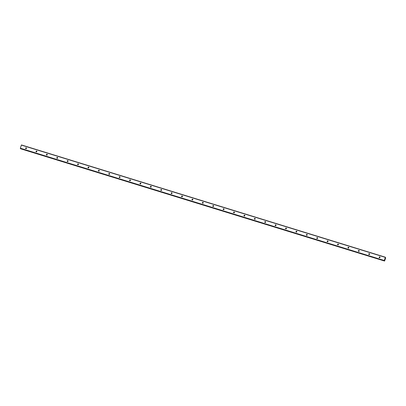<?xml version="1.0" encoding="UTF-8"?>
<svg xmlns="http://www.w3.org/2000/svg" width="406" height="406" viewBox="0 0 406 406"><rect width="100%" height="100%" fill="white"/><g stroke="black" fill="none" stroke-linecap="round" stroke-linejoin="round"><path stroke-width="0.61" d="M26.486 148.129A0.462 0.452 -41.4 0 0 25.862 148.682M26.187 147.825A0.462 0.452 138.6 0 1 26.426 148.505A0.462 0.452 138.6 0 1 25.7 148.566A0.462 0.452 138.6 0 1 26.187 147.825M36.885 151.342A0.462 0.452 -41.4 0 0 36.261 151.89M36.586 151.032A0.462 0.452 138.6 0 1 36.824 151.712A0.462 0.452 138.6 0 1 36.098 151.773A0.462 0.452 138.6 0 1 36.586 151.032M47.279 154.549A0.462 0.452 -41.4 0 0 46.66 155.097M46.984 154.239A0.462 0.452 138.6 0 1 47.223 154.919A0.462 0.452 138.6 0 1 46.497 154.98A0.462 0.452 138.6 0 1 46.984 154.239M57.677 157.756A0.462 0.452 -41.4 0 0 57.058 158.304M57.383 157.447A0.462 0.452 138.6 0 1 57.622 158.127A0.462 0.452 138.6 0 1 56.896 158.188A0.462 0.452 138.6 0 1 57.383 157.447M68.076 160.964A0.462 0.452 -41.4 0 0 67.457 161.512M67.782 160.654A0.462 0.452 138.6 0 1 68.02 161.334A0.462 0.452 138.6 0 1 67.294 161.395A0.462 0.452 138.6 0 1 67.782 160.654M78.475 164.171A0.462 0.452 -41.4 0 0 77.856 164.719M78.18 163.867A0.462 0.452 138.6 0 1 78.414 164.542A0.462 0.452 138.6 0 1 77.693 164.603A0.462 0.452 138.6 0 1 78.18 163.867M88.873 167.379A0.462 0.452 -41.4 0 0 88.254 167.927M88.579 167.074A0.462 0.452 138.6 0 1 88.812 167.754A0.462 0.452 138.6 0 1 88.092 167.81A0.462 0.452 138.6 0 1 88.579 167.074M99.272 170.586A0.462 0.452 -41.4 0 0 98.653 171.134M98.978 170.281A0.462 0.452 138.6 0 1 99.211 170.962A0.462 0.452 138.6 0 1 98.491 171.017A0.462 0.452 138.6 0 1 98.978 170.281M109.671 173.793A0.462 0.452 -41.4 0 0 109.052 174.341M109.376 173.489A0.462 0.452 138.6 0 1 109.61 174.169A0.462 0.452 138.6 0 1 108.889 174.225A0.462 0.452 138.6 0 1 109.376 173.489M120.069 177.001A0.462 0.452 -41.4 0 0 119.45 177.549M119.775 176.696A0.462 0.452 138.6 0 1 120.009 177.376A0.462 0.452 138.6 0 1 119.288 177.432A0.462 0.452 138.6 0 1 119.775 176.696M130.468 180.208A0.462 0.452 -41.4 0 0 129.849 180.756M130.169 179.904A0.462 0.452 138.6 0 1 130.407 180.584A0.462 0.452 138.6 0 1 129.687 180.645A0.462 0.452 138.6 0 1 130.169 179.904M140.867 183.421A0.462 0.452 -41.4 0 0 140.243 183.969M140.567 183.111A0.462 0.452 138.6 0 1 140.806 183.791A0.462 0.452 138.6 0 1 140.08 183.852A0.462 0.452 138.6 0 1 140.567 183.111M151.265 186.628A0.462 0.452 -41.4 0 0 150.641 187.176M150.966 186.318A0.462 0.452 138.6 0 1 151.205 186.999A0.462 0.452 138.6 0 1 150.479 187.059A0.462 0.452 138.6 0 1 150.966 186.318M161.664 189.835A0.462 0.452 -41.4 0 0 161.04 190.384M161.365 189.526A0.462 0.452 138.6 0 1 161.603 190.206A0.462 0.452 138.6 0 1 160.877 190.267A0.462 0.452 138.6 0 1 161.365 189.526M172.063 193.043A0.462 0.452 -41.4 0 0 171.439 193.591M171.763 192.733A0.462 0.452 138.6 0 1 172.002 193.413A0.462 0.452 138.6 0 1 171.276 193.474A0.462 0.452 138.6 0 1 171.763 192.733M182.461 196.25A0.462 0.452 -41.4 0 0 181.837 196.798M182.162 195.941A0.462 0.452 138.6 0 1 182.401 196.621A0.462 0.452 138.6 0 1 181.675 196.682A0.462 0.452 138.6 0 1 182.162 195.941M192.86 199.458A0.462 0.452 -41.4 0 0 192.236 200.006M192.561 199.153A0.462 0.452 138.6 0 1 192.799 199.828A0.462 0.452 138.6 0 1 192.074 199.889A0.462 0.452 138.6 0 1 192.561 199.153M203.259 202.665A0.462 0.452 -41.4 0 0 202.635 203.213M202.959 202.361A0.462 0.452 138.6 0 1 203.198 203.041A0.462 0.452 138.6 0 1 202.472 203.096A0.462 0.452 138.6 0 1 202.959 202.361M213.657 205.872A0.462 0.452 -41.4 0 0 213.033 206.421M213.358 205.568A0.462 0.452 138.6 0 1 213.597 206.248A0.462 0.452 138.6 0 1 212.871 206.304A0.462 0.452 138.6 0 1 213.358 205.568M224.056 209.08A0.462 0.452 -41.4 0 0 223.432 209.628M223.757 208.775A0.462 0.452 138.6 0 1 223.995 209.455A0.462 0.452 138.6 0 1 223.27 209.511A0.462 0.452 138.6 0 1 223.757 208.775M234.455 212.287A0.462 0.452 -41.4 0 0 233.831 212.835M234.155 211.983A0.462 0.452 138.6 0 1 234.394 212.663A0.462 0.452 138.6 0 1 233.668 212.719A0.462 0.452 138.6 0 1 234.155 211.983M244.854 215.495A0.462 0.452 -41.4 0 0 244.229 216.043M244.554 215.19A0.462 0.452 138.6 0 1 244.793 215.87A0.462 0.452 138.6 0 1 244.067 215.931A0.462 0.452 138.6 0 1 244.554 215.19M255.252 218.707A0.462 0.452 -41.4 0 0 254.628 219.255M254.953 218.398A0.462 0.452 138.6 0 1 255.191 219.078A0.462 0.452 138.6 0 1 254.466 219.138A0.462 0.452 138.6 0 1 254.953 218.398M265.651 221.915A0.462 0.452 -41.4 0 0 265.027 222.463M265.351 221.605A0.462 0.452 138.6 0 1 265.59 222.285A0.462 0.452 138.6 0 1 264.864 222.346A0.462 0.452 138.6 0 1 265.351 221.605M276.05 225.122A0.462 0.452 -41.4 0 0 275.425 225.67M275.75 224.812A0.462 0.452 138.6 0 1 275.989 225.492A0.462 0.452 138.6 0 1 275.263 225.553A0.462 0.452 138.6 0 1 275.75 224.812M286.448 228.329A0.462 0.452 -41.4 0 0 285.824 228.877M286.149 228.02A0.462 0.452 138.6 0 1 286.387 228.7A0.462 0.452 138.6 0 1 285.662 228.761A0.462 0.452 138.6 0 1 286.149 228.02M296.847 231.537A0.462 0.452 -41.4 0 0 296.223 232.085M296.547 231.227A0.462 0.452 138.6 0 1 296.786 231.907A0.462 0.452 138.6 0 1 296.06 231.968A0.462 0.452 138.6 0 1 296.547 231.227M307.24 234.744A0.462 0.452 -41.4 0 0 306.621 235.292M306.946 234.44A0.462 0.452 138.6 0 1 307.185 235.115A0.462 0.452 138.6 0 1 306.459 235.175A0.462 0.452 138.6 0 1 306.946 234.44M317.639 237.952A0.462 0.452 -41.4 0 0 317.02 238.5M317.345 237.647A0.462 0.452 138.6 0 1 317.583 238.327A0.462 0.452 138.6 0 1 316.858 238.383A0.462 0.452 138.6 0 1 317.345 237.647M328.038 241.159A0.462 0.452 -41.4 0 0 327.419 241.707M327.743 240.854A0.462 0.452 138.6 0 1 327.982 241.534A0.462 0.452 138.6 0 1 327.256 241.59A0.462 0.452 138.6 0 1 327.743 240.854M338.437 244.366A0.462 0.452 -41.4 0 0 337.817 244.914M338.142 244.062A0.462 0.452 138.6 0 1 338.376 244.742A0.462 0.452 138.6 0 1 337.655 244.798A0.462 0.452 138.6 0 1 338.142 244.062M348.835 247.574A0.462 0.452 -41.4 0 0 348.216 248.122M348.541 247.269A0.462 0.452 138.6 0 1 348.774 247.949A0.462 0.452 138.6 0 1 348.054 248.005A0.462 0.452 138.6 0 1 348.541 247.269M359.234 250.781A0.462 0.452 -41.4 0 0 358.615 251.329M358.94 250.477A0.462 0.452 138.6 0 1 359.173 251.157A0.462 0.452 138.6 0 1 358.452 251.218A0.462 0.452 138.6 0 1 358.94 250.477M369.633 253.994A0.462 0.452 -41.4 0 0 369.013 254.542M369.338 253.684A0.462 0.452 138.6 0 1 369.572 254.364A0.462 0.452 138.6 0 1 368.851 254.425A0.462 0.452 138.6 0 1 369.338 253.684M380.031 257.201A0.462 0.452 -41.4 0 0 379.412 257.749M379.737 256.891A0.462 0.452 138.6 0 1 379.97 257.571A0.462 0.452 138.6 0 1 379.25 257.632A0.462 0.452 138.6 0 1 379.737 256.891M20.361 148.494L384.309 260.769L20.361 148.494L20.336 148.22L21.437 144.942L385.385 257.216L385.614 258.14L384.563 261.058L384.639 260.332L384.309 260.769L384.279 260.495L385.385 257.216M20.615 148.779L384.538 261.028M385.071 259.109L385.132 258.759M384.995 259.023L385.101 258.673M21.356 145.089L385.304 257.363M20.3 148.423L384.249 260.698M20.336 148.22L384.279 260.495M20.589 148.718L384.538 260.992M20.599 148.687L384.543 260.962M20.61 148.637L384.553 260.911"/></g></svg>
